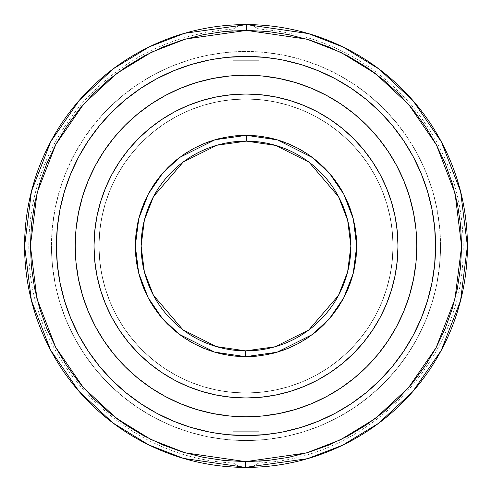 <?xml version="1.0" encoding="UTF-8"?>
<svg xmlns="http://www.w3.org/2000/svg" width="492" height="492" viewBox="0 0 492 492"><rect width="100%" height="100%" fill="white"/><g stroke="black" fill="none" stroke-linecap="round" stroke-linejoin="round"><path stroke-width="0.37" stroke-dasharray="2.46 1.84" d="M258.952 461.207L245.613 461.601L245.606 467.4L307.672 458.636L342.758 445.137L378.649 423.261L412.69 391.712L441.299 350.292L460.573 300.55L467.4 246L460.604 191.554L441.41 141.917L412.923 100.559L379.031 69.021L343.281 47.115L308.312 33.548L246.394 24.6L246.387 30.399L306.682 39.114L340.728 52.324L375.544 73.659L408.551 104.365L436.287 144.642L454.977 192.981L461.601 246L454.977 299.031L436.269 347.401L408.489 387.702L375.421 418.434L340.532 439.768L306.411 452.96L246 461.601L224.493 460.524L203.583 457.388L183.079 452.216L163.184 445.057L144.082 435.986L125.958 425.088M235.231 356.153L245.379 356.675L245.416 350.87L216.16 346.54L182.796 329.689L153.381 295.2L144.334 271.738L141.124 246A104.876 104.876 0 0 0 245.416 350.87L245.379 356.675L277.058 352.229L312.506 334.468L329.468 318.675L343.705 297.986L353.287 273.183L356.675 246L353.293 218.842L343.742 194.082L329.572 173.436L312.703 157.686L277.488 139.9L246.621 135.325L246.584 141.13L275.84 145.46L309.204 162.311L338.619 196.8L347.666 220.262L350.876 246L347.641 271.848L338.496 295.428L308.767 330.021L275.065 346.768L245.606 350.876M435.574 246.172A189.574 189.574 0 0 0 435.574 246A189.574 189.574 0 0 1 246 435.574A189.574 189.574 0 0 1 56.426 246A189.574 189.574 0 0 0 56.426 246.172M243.005 24.618L242.691 24.625A221.4 221.4 0 0 0 24.6 246A221.4 221.4 0 0 1 242.691 24.625L246 24.6L244.333 24.606L246 24.6L246 60.725L233.048 60.725L246 60.725L246 24.6L246 60.725L233.048 60.725L258.952 60.725L246 60.725L246 24.6L249.044 24.618M233.048 30.793L246.387 30.399L246.394 24.6L184.328 33.364L149.242 46.863L113.351 68.739L79.31 100.288L50.701 141.708L31.427 191.45L24.6 246A221.4 221.4 0 0 0 245.606 467.4A221.4 221.4 0 0 0 467.4 246A221.4 221.4 0 0 0 249.309 24.625A221.4 221.4 0 0 1 467.4 246A221.4 221.4 0 0 0 246.394 24.6A221.4 221.4 0 0 0 24.6 246L31.396 300.446L50.59 350.083L79.077 391.441L112.969 422.979L148.719 444.885L183.688 458.452L245.606 467.4L245.613 461.601L185.318 452.886L151.272 439.676L116.456 418.341L83.449 387.634L55.713 347.358L37.023 299.019L30.399 246L37.023 192.969L55.731 144.599L83.511 104.298L116.579 73.566L151.468 52.232L185.589 39.04L246 30.399L267.507 31.476L288.417 34.612L308.921 39.784L328.816 46.943L347.918 56.014L366.042 66.912M248.663 467.382L246 467.4L246 431.275L233.048 431.275L246 431.275L246 467.4L242.691 467.375L240.68 466.84L242.691 467.375A221.4 221.4 0 0 1 24.6 246L24.6 245.588C24.022 194.303 45.043 133.836 88.185 90.719C130.571 46.881 190.988 24.705 242.691 24.625L240.68 25.16L243.054 24.618M238.841 466.145L233.048 462.929L238.841 466.145M238.841 25.855L233.048 29.071L238.841 25.855M246.646 24.6L251.32 25.16L258.952 29.071L253.159 25.855L249.309 24.625C301.055 24.705 361.558 46.931 403.963 90.866C447.117 134.082 468.077 194.666 467.4 246A221.4 221.4 0 0 1 249.309 467.375L248.946 467.382M243.337 24.618L244.333 24.606M393.01 246A147.01 147.01 0 0 0 246 98.99A147.01 147.01 0 0 0 98.99 246A147.01 147.01 0 0 1 246 98.99A147.01 147.01 0 0 1 393.01 246A147.01 147.01 0 0 0 246 98.99A147.01 147.01 0 0 0 98.99 246A147.01 147.01 0 0 1 246 98.99A147.01 147.01 0 0 1 393.01 246L392.302 231.591L390.187 217.316L386.681 203.325L381.823 189.74L375.654 176.702L368.237 164.322L359.64 152.735L349.953 142.047L339.265 132.36L327.678 123.763L315.298 116.346L302.26 110.177L288.675 105.319L274.684 101.813L260.409 99.698L246 98.99L231.591 99.698L217.316 101.813L203.325 105.319L189.74 110.177L176.702 116.346L164.322 123.763L152.735 132.36L142.047 142.047L132.36 152.735L123.763 164.322L116.346 176.702L110.177 189.74L105.319 203.325L101.813 217.316L99.698 231.591L98.99 246L99.698 260.409L101.813 274.684L105.319 288.675L110.177 302.26L116.346 315.298L123.763 327.678L132.36 339.265L142.047 349.953L152.735 359.64L164.322 368.237L176.702 375.654L189.74 381.823L203.325 386.681L217.316 390.187L231.591 392.302L246 393.01L260.409 392.302L274.684 390.187L288.675 386.681L302.26 381.823L315.298 375.654L327.678 368.237L339.265 359.64L349.953 349.953L359.64 339.265L368.237 327.678L375.654 315.298L381.823 302.26L386.681 288.675L390.187 274.684L392.302 260.409L393.01 246A147.01 147.01 0 0 1 246 393.01A147.01 147.01 0 0 1 98.99 246A147.01 147.01 0 0 0 246 393.01A147.01 147.01 0 0 0 393.01 246L392.302 231.591L390.187 217.316L386.681 203.325L381.823 189.74L375.654 176.702L368.237 164.322L359.64 152.735L349.953 142.047L339.265 132.36L327.678 123.763L315.298 116.346L302.26 110.177L288.675 105.319L274.684 101.813L260.409 99.698L246 98.99L231.591 99.698L217.316 101.813L203.325 105.319L189.74 110.177L176.702 116.346L164.322 123.763L152.735 132.36L142.047 142.047L132.36 152.735L123.763 164.322L116.346 176.702L110.177 189.74L105.319 203.325L101.813 217.316L99.698 231.591L98.99 246L99.698 260.409L101.813 274.684L105.319 288.675L110.177 302.26L116.346 315.298L123.763 327.678L132.36 339.265L142.047 349.953L152.735 359.64L164.322 368.237L176.702 375.654L189.74 381.823L203.325 386.681L217.316 390.187L231.591 392.302L246 393.01L260.409 392.302L274.684 390.187L288.675 386.681L302.26 381.823L315.298 375.654L327.678 368.237L339.265 359.64L349.953 349.953L359.64 339.265L368.237 327.678L375.654 315.298L381.823 302.26L386.681 288.675L390.187 274.684L392.302 260.409L393.01 246L392.302 231.591L390.187 217.316L386.681 203.325L381.823 189.74L375.654 176.702L368.237 164.322L359.64 152.735L349.953 142.047L339.265 132.36L327.678 123.763L315.298 116.346L302.26 110.177L288.675 105.319L274.684 101.813L260.409 99.698L246 98.99L231.591 99.698L217.316 101.813L203.325 105.319L189.74 110.177L176.702 116.346L164.322 123.763L152.735 132.36L142.047 142.047L132.36 152.735L123.763 164.322L116.346 176.702L110.177 189.74L105.319 203.325L101.813 217.316L99.698 231.591L98.99 246L99.698 260.409L101.813 274.684L105.319 288.675L110.177 302.26L116.346 315.298L123.763 327.678L132.36 339.265L142.047 349.953L152.735 359.64L164.322 368.237L176.702 375.654L189.74 381.823L203.325 386.681L217.316 390.187L231.591 392.302L246 393.01L260.409 392.302L274.684 390.187L288.675 386.681L302.26 381.823L315.298 375.654L327.678 368.237L339.265 359.64L349.953 349.953L359.64 339.265L368.237 327.678L375.654 315.298L381.823 302.26L386.681 288.675L390.187 274.684L392.302 260.409L393.01 246A147.01 147.01 0 0 1 246 393.01A147.01 147.01 0 0 1 98.99 246A147.01 147.01 0 0 0 246 393.01A147.01 147.01 0 0 0 393.01 246L392.302 231.591L390.187 217.316L386.681 203.325L381.823 189.74L375.654 176.702L368.237 164.322L359.64 152.735L349.953 142.047L339.265 132.36L327.678 123.763L315.298 116.346L302.26 110.177L288.675 105.319L274.684 101.813L260.409 99.698L246 98.99L231.591 99.698L217.316 101.813L203.325 105.319L189.74 110.177L176.702 116.346L164.322 123.763L152.735 132.36L142.047 142.047L132.36 152.735L123.763 164.322L116.346 176.702L110.177 189.74L105.319 203.325L101.813 217.316L99.698 231.591L98.99 246L99.698 260.409L101.813 274.684L105.319 288.675L110.177 302.26L116.346 315.298L123.763 327.678L132.36 339.265L142.047 349.953L152.735 359.64L164.322 368.237L176.702 375.654L189.74 381.823L203.325 386.681L217.316 390.187L231.591 392.302L246 393.01L260.409 392.302L274.684 390.187L288.675 386.681L302.26 381.823L315.298 375.654L327.678 368.237L339.265 359.64L349.953 349.953L359.64 339.265L368.237 327.678L375.654 315.298L381.823 302.26L386.681 288.675L390.187 274.684L392.302 260.409L393.01 246M391.441 290.12L395.064 275.649L397.253 260.895L397.985 246L397.253 231.105L395.064 216.351L391.441 201.88L386.417 187.839L380.039 174.352L386.417 187.839L391.441 201.88L395.064 216.351L397.253 231.105L397.985 246L397.253 260.895L395.064 275.649L391.441 290.12L386.417 304.161L380.039 317.647L372.37 330.439L363.483 342.42L353.471 353.471L342.42 363.483L330.439 372.37L317.647 380.039L304.161 386.417L290.12 391.441L275.649 395.064L260.895 397.253L246 397.985L231.105 397.253L216.351 395.064L201.88 391.441L187.839 386.417L174.352 380.039L161.56 372.37L149.58 363.483L138.529 353.471L128.517 342.42L119.63 330.439L111.961 317.647L105.583 304.161L100.559 290.12L96.936 275.649L94.747 260.895L94.015 246L94.747 231.105L96.936 216.351L100.559 201.88L105.583 187.839L111.961 174.352L119.63 161.56L128.517 149.58L138.529 138.529L149.58 128.517L161.56 119.63L174.352 111.961L187.839 105.583L201.88 100.559L216.351 96.936L231.105 94.747L246 94.015L260.895 94.747L275.649 96.936L290.12 100.559L304.161 105.583L317.647 111.961L330.439 119.63L342.42 128.517L353.471 138.529L363.483 149.58L372.37 161.56L380.039 174.352L386.417 187.839L391.441 201.88L395.064 216.351L397.253 231.105L397.985 246L397.253 260.895L395.064 275.649L391.441 290.12L386.417 304.161L380.039 317.647L372.37 330.439L363.483 342.42L353.471 353.471L342.42 363.483L330.439 372.37L317.647 380.039L304.161 386.417L290.12 391.441L275.649 395.064L260.895 397.253L246 397.985L231.105 397.253L216.351 395.064L201.88 391.441L187.839 386.417L174.352 380.039L161.56 372.37L149.58 363.483L138.529 353.471L128.517 342.42L119.63 330.439L111.961 317.647L105.583 304.161L100.559 290.12L96.936 275.649L94.747 260.895L94.015 246A151.985 151.985 0 0 0 246 397.985A151.985 151.985 0 0 0 397.985 246A151.985 151.985 0 0 1 246 397.985A151.985 151.985 0 0 1 94.015 246A151.985 151.985 0 0 1 246 94.015A151.985 151.985 0 0 1 397.985 246A151.985 151.985 0 0 0 246 94.015A151.985 151.985 0 0 0 94.015 246L94.747 231.105L96.936 216.351L100.559 201.88L105.583 187.839L111.961 174.352L119.63 161.56L128.517 149.58L138.529 138.529L149.58 128.517L161.56 119.63L174.352 111.961L187.839 105.583L201.88 100.559L216.351 96.936L231.105 94.747L246 94.015L260.895 94.747L275.649 96.936L290.12 100.559L304.161 105.583L317.647 111.961L330.439 119.63L342.42 128.517L353.471 138.529L363.483 149.58L372.37 161.56L380.021 174.328A151.985 151.985 0 0 0 372.426 161.647M330.353 119.574A151.985 151.985 0 0 0 317.672 111.979M290.12 100.559L275.649 96.936L260.895 94.747L246 94.015L231.105 94.747L216.351 96.936L201.88 100.559L187.839 105.583L174.328 111.979A151.985 151.985 0 0 0 161.647 119.574M119.574 161.647A151.985 151.985 0 0 0 111.979 174.328M70.854 318.545L64.587 301.03L60.067 282.986L57.336 264.579L56.426 246A189.574 189.574 0 0 0 246 435.574A189.574 189.574 0 0 0 435.574 246L434.664 227.421L431.933 209.014L427.413 190.97L421.146 173.455L413.188 156.634L403.624 140.681L392.542 125.737L380.052 111.948L366.263 99.458L351.319 88.375L335.366 78.812L318.545 70.854L301.03 64.587L282.986 60.067L264.579 57.336L246 56.426L227.421 57.336L209.014 60.067L190.97 64.587L173.455 70.854L156.634 78.812L140.681 88.375L125.737 99.458L111.948 111.948L99.458 125.737L88.375 140.681L78.812 156.634L70.854 173.455L64.587 190.97L60.067 209.014L57.336 227.421L56.426 246L57.336 264.579L60.067 282.986L64.587 301.03L70.854 318.545L78.812 335.366L88.375 351.319L99.458 366.263L111.948 380.052L125.737 392.542L140.681 403.624L156.634 413.188L173.455 421.146L190.97 427.413L209.014 431.933L227.421 434.664L246 435.574L264.579 434.664L282.986 431.933L301.03 427.413L318.545 421.146L335.366 413.188L351.319 403.624L366.263 392.542L380.052 380.052L392.542 366.263L403.624 351.319L413.188 335.366L421.146 318.545L427.413 301.03L431.933 282.986L434.664 264.579L435.574 246A189.574 189.574 0 0 0 246 56.426A189.574 189.574 0 0 0 56.426 246A189.574 189.574 0 0 1 246 56.426A189.574 189.574 0 0 1 435.574 246L434.664 227.421L431.933 209.014L427.413 190.97L421.146 173.455L413.188 156.634L403.624 140.681L392.542 125.737L380.052 111.948L366.263 99.458L351.319 88.375L335.366 78.812L318.545 70.854L301.03 64.587L282.986 60.067L264.579 57.336L246 56.426L227.421 57.336L209.014 60.067L190.97 64.587L173.455 70.854L156.634 78.812L140.681 88.375L125.737 99.458L111.948 111.948L99.458 125.737L88.375 140.681L78.812 156.634L70.854 173.455L64.587 190.97L60.067 209.014L57.336 227.421L56.426 246L57.336 264.579L60.067 282.986L64.587 301.03L70.854 318.545L78.812 335.366L88.375 351.319L99.458 366.263L111.948 380.052L125.737 392.542L140.681 403.624L156.634 413.188L173.455 421.146L190.97 427.413L209.014 431.933L227.421 434.664L246 435.574L264.579 434.664L282.986 431.933L301.03 427.413L318.545 421.146L335.366 413.188L351.319 403.624L366.263 392.542L380.052 380.052L392.542 366.263L403.624 351.319L413.188 335.366L421.146 318.545L427.413 301.03L431.933 282.986L434.664 264.579L435.574 246L434.664 264.579L431.933 282.986L427.413 301.03L421.146 318.545M440.543 246A194.543 194.543 0 0 1 246 440.543A194.543 194.543 0 0 1 51.457 246A194.543 194.543 0 0 0 246 440.543A194.543 194.543 0 0 0 440.543 246L439.608 265.071L436.81 283.952L432.167 302.475L425.74 320.452L417.573 337.709L407.757 354.086L396.386 369.418L383.563 383.563L369.418 396.386L354.086 407.757L337.709 417.573L320.452 425.74L302.475 432.167L283.952 436.81L265.071 439.608L246 440.543L226.929 439.608L208.048 436.81L189.525 432.167L171.548 425.74L154.291 417.573L137.914 407.757L122.582 396.386L108.437 383.563L95.614 369.418L84.243 354.086L74.427 337.709L66.26 320.452L59.833 302.475L55.19 283.952L52.392 265.071L51.457 246L52.392 226.929L55.19 208.048L59.833 189.525L66.26 171.548L74.427 154.291L84.243 137.914L95.614 122.582L108.437 108.437L122.582 95.614L137.914 84.243L154.291 74.427L171.548 66.26L189.525 59.833L208.048 55.19L226.929 52.392L246 51.457L265.071 52.392L283.952 55.19L302.475 59.833L320.452 66.26L337.709 74.427L354.086 84.243L369.418 95.614L383.563 108.437L396.386 122.582L407.757 137.914L417.573 154.291L425.74 171.548L432.167 189.525L436.81 208.048L439.608 226.929L440.543 246A194.543 194.543 0 0 0 246 51.457A194.543 194.543 0 0 0 51.457 246A194.543 194.543 0 0 1 246 51.457A194.543 194.543 0 0 1 440.543 246L439.608 265.071L436.81 283.952L432.167 302.475L425.74 320.452L417.573 337.709L407.757 354.086L396.386 369.418L383.563 383.563L369.418 396.386L354.086 407.757L337.709 417.573L320.452 425.74L302.475 432.167L283.952 436.81L265.071 439.608L246 440.543L226.929 439.608L208.048 436.81L189.525 432.167L171.548 425.74L154.291 417.573L137.914 407.757L122.582 396.386L108.437 383.563L95.614 369.418L84.243 354.086L74.427 337.709L66.26 320.452L59.833 302.475L55.19 283.952L52.392 265.071L51.457 246L52.392 226.929L55.19 208.048L59.833 189.525L66.26 171.548L74.427 154.291L84.243 137.914L95.614 122.582L108.437 108.437L122.582 95.614L137.914 84.243L154.291 74.427L171.548 66.26L189.525 59.833L208.048 55.19L226.929 52.392L246 51.457L265.071 52.392L283.952 55.19L302.475 59.833L320.452 66.26L337.709 74.427L354.086 84.243L369.418 95.614L383.563 108.437L396.386 122.582L407.757 137.914L417.573 154.291L425.74 171.548L432.167 189.525L436.81 208.048L439.608 226.929L440.543 246M245.416 350.87A104.876 104.876 0 0 0 350.876 246A104.876 104.876 0 0 0 246.584 141.13L246.621 135.325L214.942 139.771L179.494 157.532L162.532 173.325L148.295 194.014L138.713 218.817L135.325 246L138.707 273.158L148.258 297.918L162.428 318.564L179.297 334.314L214.512 352.1L246.474 356.675M267.556 354.554L272.832 353.373M277.18 352.192L283.183 350.243M287.414 348.631L293.183 346.116M297.303 344.062L302.697 341.048M306.682 338.558L311.737 335.034M316.208 331.553L320.114 328.195M323.564 324.948L327.869 320.476M337.518 308.232L338.035 307.469M343.158 299.007L345.79 293.872M347.869 289.265L350.083 283.632M351.645 278.989L353.225 273.411M354.363 268.491L354.492 267.857M354.554 267.568L355.39 262.826M356.048 257.783L356.516 251.947M356.669 246.935L356.675 246.308M356.675 245.957L356.583 241.523M356.171 235.477L355.568 230.373M354.738 225.398L354.541 224.377M354.541 224.364L353.551 219.887M352.186 214.801L350.488 209.518M348.631 204.58L348.397 204.002M348.225 203.59L346.479 199.604M343.797 194.186L341.343 189.795M338.582 185.355L338.256 184.869M337.986 184.457L335.476 180.865M332.174 176.554L328.779 172.538M324.585 168.067L321.073 164.679M316.953 161.062L316.584 160.755M316.165 160.41L312.801 157.754M308.281 154.513L307.906 154.254M307.445 153.947L303.847 151.647M299.031 148.855L298.632 148.639M298.115 148.363L294.345 146.444M288.287 143.719L284.413 142.206M279.087 140.386L274.069 138.941M268.577 137.649L268.158 137.569M267.507 137.434L263.349 136.696M257.814 135.958L257.445 135.921M256.769 135.847L246 135.325M235.17 135.853L219.272 138.603M214.82 139.808L208.817 141.757M204.586 143.363L198.817 145.884M194.697 147.938L189.303 150.952M185.318 153.442L180.263 156.966M175.792 160.447L171.886 163.805M168.436 167.052L164.131 171.523M160.558 175.656L157.36 179.734M154.482 183.768L153.965 184.531M148.842 192.993L146.173 198.221M144.101 202.815L141.967 208.245M140.355 213.011L138.775 218.596M137.631 223.522L137.508 224.143M137.446 224.432L136.61 229.174M135.952 234.217L135.491 239.93M135.331 245.028L135.325 245.692M135.829 256.523L136.438 261.664M137.262 266.603L137.459 267.623M137.459 267.636L138.449 272.113M139.814 277.199L141.511 282.482M143.369 287.42L143.602 287.998M143.775 288.41L145.521 292.396M148.203 297.814L150.657 302.205M153.418 306.645L153.744 307.131M154.014 307.543L156.524 311.135M159.826 315.446L163.221 319.462M167.415 323.933L170.927 327.321M175.047 330.938L175.416 331.245M175.835 331.59L179.199 334.246M183.719 337.487L184.094 337.746M184.555 338.053L188.153 340.353M192.969 343.145L193.368 343.361M193.885 343.637L197.655 345.556M203.713 348.281L207.587 349.794M212.913 351.614L217.931 353.059M223.423 354.351L223.842 354.431M224.493 354.566L228.651 355.304M234.186 356.042L234.555 356.079M246.584 141.13A104.876 104.876 0 0 0 141.124 246L144.359 220.152L153.504 196.572L183.233 161.979L216.935 145.232L246.394 141.124M100.559 201.88L96.936 216.351L94.747 231.105L94.015 246L94.747 260.895L96.936 275.649L100.559 290.12L105.583 304.161L111.979 317.672A151.985 151.985 0 0 0 119.574 330.353M161.647 372.426A151.985 151.985 0 0 0 174.328 380.021M201.88 391.441L216.351 395.064L231.105 397.253L246 397.985L260.895 397.253L275.649 395.064L290.12 391.441L304.161 386.417L317.672 380.021A151.985 151.985 0 0 0 330.353 372.426M372.426 330.353A151.985 151.985 0 0 0 380.021 317.672M375.156 73.37L383.01 79.532L398.655 93.751L412.837 109.439L425.414 126.438L436.263 144.593L445.278 163.719L452.382 183.633L457.498 204.149L460.58 225.072L461.601 246.191L460.543 267.31L457.425 288.226M456.711 291.639L452.271 308.736L445.131 328.638L436.078 347.752L425.199 365.882L412.591 382.856L398.385 398.52L382.708 412.714L365.722 425.303L347.58 436.17L328.459 445.205L308.552 452.326L288.035 457.462L267.119 460.561M116.832 418.618L108.99 412.468L93.345 398.249L79.163 382.561L66.586 365.562L55.737 347.407L46.722 328.281L39.618 308.367L34.502 287.851L31.42 266.928L30.399 245.809L31.457 224.69L34.575 203.774M35.289 200.361L39.729 183.264L46.869 163.362L55.922 144.248L66.801 126.118L79.409 109.144L93.615 93.48L109.292 79.286L126.278 66.697L144.42 55.83L163.541 46.795L183.448 39.674L203.965 34.538L224.881 31.439M105.583 187.839L111.961 174.352L119.63 161.56L128.517 149.58L138.529 138.529L149.58 128.517L161.56 119.63M304.161 105.583L317.647 111.961L330.439 119.63L342.42 128.517L353.471 138.529L363.483 149.58L372.37 161.56M386.417 304.161L380.039 317.647L372.37 330.439L363.483 342.42L353.471 353.471L342.42 363.483L330.439 372.37M187.839 386.417L174.352 380.039L161.56 372.37L149.58 363.483L138.529 353.471L128.517 342.42L119.63 330.439M246 431.275L233.048 431.275L258.952 431.275L246 431.275L246 467.4L246 431.275L258.952 431.275L246 431.275M245.354 467.4L240.68 466.84L242.691 467.375C191.007 467.295 130.54 445.125 88.111 401.208C44.932 358.016 23.917 297.396 24.6 246C23.917 297.396 44.932 358.016 88.111 401.208C130.54 445.125 191.007 467.295 242.691 467.375L242.956 467.382M378.016 137.662L387.997 151.118L396.613 165.496L403.778 180.644L409.424 196.425L413.495 212.685L415.955 229.26L416.779 246L415.955 262.74L413.495 279.315L409.424 295.575L403.778 311.356L396.613 326.503L387.997 340.882L378.016 354.338L366.761 366.761M354.338 378.016L340.882 387.997L326.503 396.613L311.356 403.778L295.575 409.424L279.315 413.495L262.74 415.955L246 416.779L229.26 415.955L212.685 413.495L196.425 409.424L180.644 403.778L165.496 396.613L151.118 387.997L137.662 378.016L125.239 366.761M113.984 354.338L104.003 340.882L95.386 326.503L88.222 311.356L82.576 295.575L78.505 279.315L76.045 262.74L75.221 246L76.045 229.26L78.505 212.685L82.576 196.425L88.222 180.644L95.386 165.496L104.003 151.118L113.984 137.662L125.239 125.239M137.662 113.984L151.118 104.003L165.496 95.386L180.644 88.222L196.425 82.576L212.685 78.505L229.26 76.045L246 75.221L262.74 76.045L279.315 78.505L295.575 82.576L311.356 88.222L326.503 95.386L340.882 104.003L354.338 113.984L366.761 125.239M248.995 467.382L254.007 465.77L258.767 463.052L253.989 465.776L249.309 467.375A221.4 221.4 0 0 0 467.4 246C468.077 297.334 447.117 357.918 403.963 401.134C361.558 445.069 301.055 467.295 249.309 467.375L253.159 466.145L258.952 462.929L253.146 466.152L249.309 467.375C301.055 467.295 361.558 445.069 403.963 401.134C447.117 357.918 468.077 297.334 467.4 246C468.077 194.666 447.117 134.082 403.963 90.866C361.558 46.931 301.055 24.705 249.309 24.625L251.32 25.16L249.309 24.625M258.952 60.725L246 60.725L258.952 60.725L258.952 29.071L251.332 25.166L258.952 29.071C319.474 33.622 369.941 58.536 410.353 103.824C447.818 148.356 465.364 199.697 462.99 257.839C459.448 364.966 366.048 458.839 258.952 462.929L258.952 431.275M249.309 467.375L246 467.4L246 350.876M233.048 431.275L233.048 462.929C125.952 458.839 32.552 364.966 29.01 257.839C26.636 199.703 44.182 148.369 81.635 103.837C122.047 58.542 172.52 33.622 233.048 29.071L233.048 60.725M242.691 24.625L240.68 25.16L242.691 24.625C190.988 24.705 130.571 46.881 88.185 90.719C45.043 133.836 24.022 194.303 24.6 245.588L24.6 246A221.4 221.4 0 0 0 242.691 467.375M403.624 351.319L392.542 366.263L380.052 380.052L366.263 392.542L351.319 403.624L335.366 413.188L318.545 421.146L301.03 427.413L282.986 431.933M278.798 432.714L264.579 434.664L246 435.574L227.421 434.664L213.202 432.714M209.014 431.933L190.97 427.413M189.438 426.939L173.455 421.146L156.634 413.188L140.681 403.624L125.737 392.542L111.948 380.052L99.458 366.263L88.375 351.319L78.812 335.366M56.426 245.828A189.574 189.574 0 0 0 56.426 246L57.336 227.421L60.067 209.014L64.587 190.97L70.854 173.455M78.794 156.671L88.375 140.681L99.458 125.737L111.948 111.948L125.737 99.458L140.681 88.375L156.634 78.812L173.455 70.854L190.97 64.587L209.014 60.067M213.202 59.286L227.421 57.336L246 56.426L264.579 57.336L278.798 59.286M282.986 60.067L301.03 64.587M302.562 65.061L318.545 70.854L335.366 78.812L351.319 88.375L366.263 99.458L380.052 111.948L392.542 125.737L403.624 140.681L413.188 156.634M421.146 173.455L427.413 190.97L431.933 209.014L434.664 227.421L435.574 246A189.574 189.574 0 0 0 435.574 245.828M246 141.124L246 24.6"/><path stroke-width="0.74" d="M224.887 31.439L246.572 30.399L267.685 31.494L288.589 34.649L309.081 39.834L328.97 47.004L348.059 56.088L366.165 66.992L383.12 79.624L398.754 93.849L412.917 109.544L425.482 126.549L436.318 144.697L445.322 163.824L452.412 183.737L457.517 204.254L460.592 225.17L461.601 246.283L460.537 267.396L457.406 288.306L452.246 308.804L445.106 328.705L436.047 347.807L425.162 365.931L412.56 382.899L398.348 398.551L382.678 412.739L365.691 425.322L347.555 436.183L328.441 445.217L308.533 452.332L288.029 457.462L267.113 460.561L246 461.601L306.356 452.978L340.452 439.811L375.316 418.514L408.372 387.837L436.164 347.592L454.909 299.277L461.601 246.283L455.051 193.276L436.429 144.912L408.747 104.593L375.771 73.831L340.962 52.441L306.903 39.182L246.572 30.399L246.584 24.6L308.466 33.591L343.404 47.177L379.123 69.089L412.985 100.62L441.435 141.967L460.61 191.579L467.4 246L460.567 300.575L441.275 350.341L412.634 391.78L378.557 423.329L342.635 445.198L307.518 458.679L245.416 467.4L245.428 461.601L246 461.601L245.428 461.601L245.416 467.4A221.4 221.4 0 0 1 24.6 246A221.4 221.4 0 0 1 246.584 24.6A221.4 221.4 0 0 1 467.4 246A221.4 221.4 0 0 1 245.416 467.4L183.534 458.409L148.596 444.823L112.877 422.911L79.015 391.38L50.565 350.033L31.39 300.421L24.6 246L31.433 191.425L50.725 141.659L79.366 100.22L113.443 68.671L149.365 46.801L184.482 33.321L246.584 24.6L246.572 30.399L185.644 39.022L151.548 52.189L116.684 73.486L83.628 104.163L55.836 144.408L37.091 192.723L30.399 245.717L36.949 298.724L55.571 347.088L83.253 387.407L116.229 418.169L151.038 439.559L185.097 452.818L245.428 461.601L224.315 460.506L203.411 457.351L182.919 452.166L163.03 444.996L143.941 435.912L125.835 425.008L108.88 412.376L93.246 398.151L79.083 382.456L66.518 365.451L55.682 347.303L46.678 328.176L39.588 308.263L34.483 287.746L31.408 266.83L30.399 245.717L31.463 224.604L34.594 203.694L39.754 183.196L46.894 163.295L55.953 144.193L66.838 126.069L79.44 109.101L93.652 93.449L109.322 79.261L126.309 66.678L144.445 55.817L163.559 46.783L183.467 39.667L203.971 34.538L224.887 31.439L233.048 30.793M245.606 350.876L245.582 356.675L214.617 352.131L179.297 334.314L162.385 318.508L148.203 297.808L138.664 272.992L135.325 245.791L138.769 218.602L148.4 193.817L162.661 173.172L179.629 157.434L215.016 139.753L246.418 135.325L246.394 141.124L216.954 145.226L183.264 161.96L153.516 196.548L144.365 220.133L141.124 246L144.34 271.762L153.412 295.249L182.883 329.757L216.314 346.583L245.606 350.876A104.876 104.876 0 0 1 141.124 246A104.876 104.876 0 0 1 246.394 141.124A104.876 104.876 0 0 1 350.876 246L347.659 220.238L338.588 196.751L309.117 162.243L275.686 145.417L246.394 141.124L246.418 135.325L277.383 139.869L312.703 157.686L329.615 173.492L343.797 194.192L353.336 219.008L356.675 246.209L353.231 273.398L343.601 298.183L329.339 318.828L312.371 334.566L276.984 352.247L245.582 356.675L245.606 350.876L275.046 346.774L308.736 330.04L338.484 295.452L347.635 271.867L350.876 246A104.876 104.876 0 0 1 245.606 350.876L245.416 350.87M421.146 318.545L413.188 335.366L421.146 318.545L427.413 301.03L431.933 282.986L434.664 264.579L435.574 246A189.574 189.574 0 0 1 246 435.574A189.574 189.574 0 0 1 56.426 246A189.574 189.574 0 0 1 246 56.426A189.574 189.574 0 0 1 435.574 246L434.664 227.421L431.933 209.014L427.413 190.97L421.146 173.455L413.188 156.634L421.146 173.455M56.426 246.172A189.574 189.574 0 0 0 57.336 264.542M57.343 264.622A189.574 189.574 0 0 0 173.381 421.115M173.528 421.177A189.574 189.574 0 0 0 227.267 434.645M227.568 434.676A189.574 189.574 0 0 0 245.859 435.574M246.141 435.574A189.574 189.574 0 0 0 264.432 434.676M264.733 434.645A189.574 189.574 0 0 0 318.472 421.177M318.619 421.115A189.574 189.574 0 0 0 434.657 264.622M434.664 264.542A189.574 189.574 0 0 0 435.574 246.172M244.333 24.606L246.646 24.6M247.667 24.606L246 24.6L247.667 24.606M388.065 340.778A170.779 170.779 0 0 0 416.779 246A170.779 170.779 0 0 1 246 416.779A170.779 170.779 0 0 1 75.221 246A170.779 170.779 0 0 0 103.935 340.778M104.07 340.981A170.779 170.779 0 0 0 151.019 387.93M151.222 388.065A170.779 170.779 0 0 0 340.778 388.065M340.981 387.93A170.779 170.779 0 0 0 387.93 340.981M246 467.4L245.354 467.4M111.979 174.328A151.985 151.985 0 0 0 94.015 246A151.985 151.985 0 0 1 246 94.015A151.985 151.985 0 0 1 397.985 246A151.985 151.985 0 0 0 380.021 174.328M372.426 161.647A151.985 151.985 0 0 0 330.353 119.574M317.672 111.979A151.985 151.985 0 0 0 174.328 111.979M161.647 119.574A151.985 151.985 0 0 0 119.574 161.647M246 356.675L256.83 356.147L267.556 354.554L278.091 351.921L288.306 348.268L298.115 343.637L307.42 338.066L316.141 331.608L324.185 324.333L331.479 316.301L337.949 307.598L343.539 298.3L348.188 288.497L351.86 278.288L354.511 267.771L356.122 257.045L356.675 246.209L356.165 235.373L354.597 224.641L351.983 214.112L348.348 203.891L343.736 194.069L338.182 184.752L331.743 176.019L324.48 167.963L316.467 160.656L307.771 154.168L298.484 148.559L288.693 143.892L278.49 140.202L267.974 137.526L257.248 135.897L246.418 135.325L235.17 135.853L224.432 137.446L213.909 140.079L203.694 143.732L193.885 148.363L184.58 153.935L175.859 160.392L167.815 167.667L160.521 175.699L154.051 184.402L148.461 193.7L143.812 203.503L140.14 213.713L137.489 224.229L135.878 234.955L135.325 245.791L135.835 256.627L137.403 267.359L140.017 277.888L143.652 288.109L148.264 297.931L153.818 307.248L160.257 315.981L167.52 324.037L175.533 331.344L184.229 337.832L193.516 343.441L203.307 348.108L213.51 351.798L224.026 354.474L234.752 356.103L245.582 356.675L256.836 356.14L267.568 354.554M272.832 353.373L277.18 352.192M283.183 350.243L287.414 348.631M293.183 346.116L297.303 344.062M302.697 341.048L306.682 338.558M311.737 335.034L316.208 331.553M320.114 328.195L323.564 324.948M327.869 320.476L331.442 316.344M331.583 316.172L337.518 308.232M338.035 307.469L343.158 299.007M345.79 293.872L347.869 289.265M350.083 283.632L351.645 278.989M353.225 273.411L354.363 268.491M355.39 262.826L356.048 257.783M356.516 251.947L356.669 246.935M356.675 246.308L356.675 245.957M356.583 241.523L356.171 235.477M355.568 230.373L354.738 225.398M353.551 219.887L352.186 214.801M350.488 209.518L348.631 204.58M348.397 204.002L348.225 203.59M346.479 199.604L343.797 194.186M341.343 189.795L338.582 185.355M338.256 184.869L337.986 184.457M335.476 180.865L332.174 176.554M328.779 172.538L324.585 168.067M321.073 164.679L316.953 161.062M316.584 160.755L316.165 160.41M312.801 157.754L308.281 154.513M307.906 154.254L307.445 153.947M303.847 151.647L299.031 148.855M298.632 148.639L298.115 148.363M294.345 146.444L288.287 143.719M284.413 142.206L279.087 140.386M274.069 138.941L268.577 137.649M268.158 137.569L267.507 137.434M263.349 136.696L257.814 135.958M257.445 135.921L256.769 135.847M219.272 138.603L214.82 139.808M208.817 141.757L204.586 143.363M198.817 145.884L194.697 147.938M189.303 150.952L185.318 153.442M180.263 156.966L175.792 160.447M171.886 163.805L168.436 167.052M164.131 171.523L160.558 175.656M157.36 179.734L154.482 183.768M153.965 184.531L148.842 192.993M146.173 198.221L144.101 202.815M141.967 208.245L140.355 213.011M138.775 218.596L137.631 223.522M136.61 229.174L135.952 234.217M135.491 239.93L135.331 245.028M135.325 245.692L135.829 256.523M136.438 261.664L137.262 266.603M138.449 272.113L139.814 277.199M141.511 282.482L143.369 287.42M143.602 287.998L143.775 288.41M145.521 292.396L148.203 297.814M150.657 302.205L153.418 306.645M153.744 307.131L154.014 307.543M156.524 311.135L159.826 315.446M163.221 319.462L167.415 323.933M170.927 327.321L175.047 330.938M175.416 331.245L175.835 331.59M179.199 334.246L183.719 337.487M184.094 337.746L184.555 338.053M188.153 340.353L192.969 343.145M193.368 343.361L193.885 343.637M197.655 345.556L203.713 348.281M207.587 349.794L212.913 351.614M217.931 353.059L223.423 354.351M223.842 354.431L224.493 354.566M228.651 355.304L234.186 356.042M234.555 356.079L235.231 356.153M380.021 317.672A151.985 151.985 0 0 0 397.985 246A151.985 151.985 0 0 1 246 397.985A151.985 151.985 0 0 1 94.015 246L94.747 231.105L96.936 216.351L100.559 201.88L105.583 187.839L111.961 174.352L119.63 161.56L128.517 149.58L138.529 138.529L149.58 128.517L161.56 119.63L174.352 111.961L187.839 105.583L201.88 100.559L216.351 96.936L231.105 94.747L246 94.015L260.895 94.747L275.649 96.936L290.12 100.559L304.161 105.583L317.647 111.961L330.439 119.63L342.42 128.517L353.471 138.529L363.483 149.58L372.37 161.56L380.039 174.352L386.417 187.839L391.441 201.88L395.064 216.351L397.253 231.105L397.985 246L397.253 260.895L395.064 275.649L391.441 290.12L386.417 304.161L380.039 317.647L372.37 330.439L363.483 342.42L353.471 353.471L342.42 363.483L330.439 372.37L317.647 380.039L304.161 386.417L290.12 391.441L275.649 395.064L260.895 397.253L246 397.985L231.105 397.253L216.351 395.064L201.88 391.441L187.839 386.417L174.352 380.039L161.56 372.37L149.58 363.483L138.529 353.471L128.517 342.42L119.63 330.439L111.961 317.647L105.583 304.161L100.559 290.12L96.936 275.649L94.747 260.895L94.015 246A151.985 151.985 0 0 0 111.979 317.672M246 135.325L235.164 135.86M119.574 330.353A151.985 151.985 0 0 0 161.647 372.426M174.328 380.021A151.985 151.985 0 0 0 317.672 380.021M330.353 372.426A151.985 151.985 0 0 0 372.426 330.353M366.042 66.912L375.156 73.37M457.425 288.226L456.711 291.639M267.119 460.561L258.952 461.207M125.958 425.088L116.832 418.618M34.575 203.774L35.289 200.361M100.559 201.88L105.583 187.839M161.56 119.63L174.352 111.961M290.12 100.559L304.161 105.583M372.37 161.56L380.039 174.352M391.441 290.12L386.417 304.161M330.439 372.37L317.647 380.039M201.88 391.441L187.839 386.417M119.63 330.439L111.961 317.647M366.761 366.761L354.338 378.016L366.761 366.761L378.016 354.338L387.997 340.882L396.613 326.503L403.778 311.356L409.424 295.575L413.495 279.315L415.955 262.74L416.779 246A170.779 170.779 0 0 0 388.065 151.222M125.239 366.761L113.984 354.338L125.239 366.761L137.662 378.016L151.118 387.997L165.496 396.613L180.644 403.778L196.425 409.424L212.685 413.495L229.26 415.955L246 416.779L262.74 415.955L279.315 413.495L295.575 409.424L311.356 403.778L326.503 396.613L340.882 387.997L354.338 378.016M125.239 125.239L137.662 113.984L125.239 125.239L113.984 137.662L104.003 151.118L95.386 165.496L88.222 180.644L82.576 196.425L78.505 212.685L76.045 229.26L75.221 246A170.779 170.779 0 0 1 246 75.221A170.779 170.779 0 0 1 416.779 246L415.955 229.26L413.495 212.685L409.424 196.425L403.778 180.644L396.613 165.496L387.997 151.118L378.016 137.662L366.761 125.239L378.016 137.662M387.93 151.019A170.779 170.779 0 0 0 340.981 104.07M340.778 103.935A170.779 170.779 0 0 0 151.222 103.935M151.019 104.07A170.779 170.779 0 0 0 104.07 151.019M103.935 151.222A170.779 170.779 0 0 0 75.221 246L76.045 262.74L78.505 279.315L82.576 295.575L88.222 311.356L95.386 326.503L104.003 340.882L113.984 354.338M413.188 335.366L403.624 351.319L413.188 335.366M213.202 432.714L227.421 434.664L246 435.574L264.579 434.664L278.798 432.714M78.812 335.366L70.854 318.545L78.812 335.366L88.375 351.319L99.458 366.263L111.948 380.052L125.737 392.542L140.681 403.624L156.634 413.188L173.455 421.146L189.438 426.939M70.854 173.455L78.812 156.634L70.854 173.455L64.587 190.97L60.067 209.014L57.336 227.421L56.426 246L57.336 264.579L60.067 282.986L64.587 301.03L70.854 318.545M278.798 59.286L264.579 57.336L246 56.426L227.421 57.336L213.202 59.286M413.188 156.634L403.624 140.681L392.542 125.737L380.052 111.948L366.263 99.458L351.319 88.375L335.366 78.812L318.545 70.854L302.562 65.061M366.761 125.239L354.338 113.984L340.882 104.003L326.503 95.386L311.356 88.222L295.575 82.576L279.315 78.505L262.74 76.045L246 75.221L229.26 76.045L212.685 78.505L196.425 82.576L180.644 88.222L165.496 95.386L151.118 104.003L137.662 113.984M435.574 245.828A189.574 189.574 0 0 0 434.664 227.458M434.657 227.378A189.574 189.574 0 0 0 318.619 70.885M318.472 70.823A189.574 189.574 0 0 0 264.733 57.355M264.432 57.324A189.574 189.574 0 0 0 246.141 56.426M245.859 56.426A189.574 189.574 0 0 0 227.568 57.324M227.267 57.355A189.574 189.574 0 0 0 173.528 70.823M173.381 70.885A189.574 189.574 0 0 0 57.343 227.378M57.336 227.458A189.574 189.574 0 0 0 56.426 245.828M301.03 64.587L282.986 60.067M209.014 60.067L190.97 64.587L173.455 70.854L156.634 78.812L140.681 88.375L125.737 99.458L111.948 111.948L99.458 125.737L88.375 140.681L78.812 156.634M190.97 427.413L209.014 431.933M282.986 431.933L301.03 427.413L318.545 421.146L335.366 413.188L351.319 403.624L366.263 392.542L380.052 380.052L392.542 366.263L403.624 351.319M246 350.876L246 141.124"/></g></svg>
